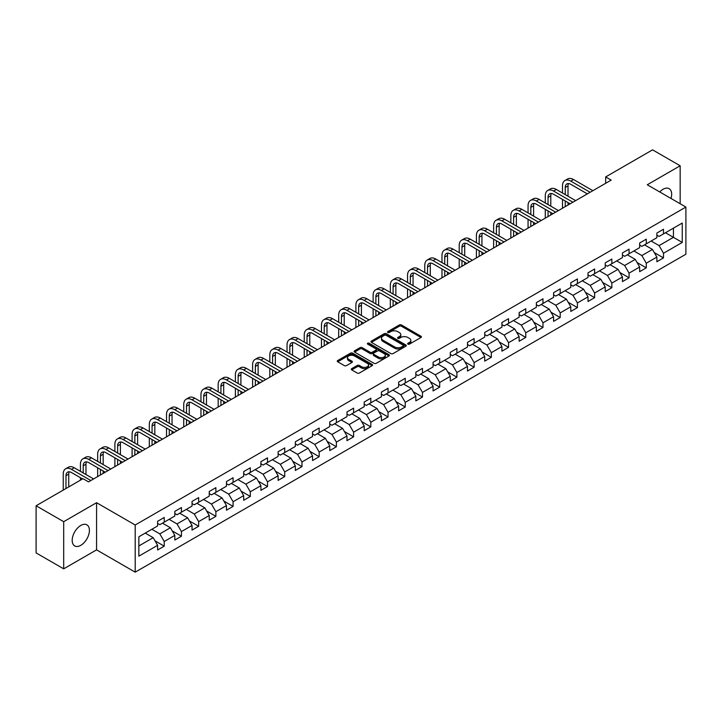 <?xml version="1.0" encoding="UTF-8"?>
<svg xmlns="http://www.w3.org/2000/svg" width="722" height="722" viewBox="0 0 722 722"><rect width="100%" height="100%" fill="white"/><g stroke="black" fill="none" stroke-linecap="round" stroke-linejoin="round"><path stroke-width="1.08" d="M407.93 344.132A1.074 0.623 0 0 0 409.446 344.132L420.962 337.49A1.534 0.884 0 0 0 421.413 336.867A1.534 0.884 0 0 0 420.962 336.235L401.459 324.981A1.534 0.884 0 0 0 399.293 324.981L387.786 331.624A1.074 0.623 0 0 0 387.47 332.066A1.074 0.623 0 0 0 387.786 332.499A1.074 0.623 0 0 0 389.302 332.499L390.792 331.642A4.901 2.834 0 0 1 397.723 331.642L399.347 332.58A4.901 2.834 0 0 1 400.782 334.584A4.901 2.834 0 0 1 399.347 336.578L397.858 337.445A1.074 0.623 0 0 0 397.542 337.878A1.074 0.623 0 0 0 397.858 338.32A1.074 0.623 0 0 0 399.374 338.32L400.863 337.454A4.901 2.834 0 0 1 407.795 337.454L409.419 338.392A4.901 2.834 0 0 1 410.863 340.396A4.901 2.834 0 0 1 409.419 342.399L407.93 343.257A1.074 0.623 0 0 0 407.623 343.699A1.074 0.623 0 0 0 407.93 344.132L407.93 343.257M80.792 545.327A12.175 7.03 120 0 0 88.752 534.605A12.175 7.03 120 0 0 86.884 524.849A12.175 7.03 120 0 0 80.792 525.454A12.175 7.03 120 0 0 72.841 536.175A12.175 7.03 120 0 0 74.709 545.931A12.175 7.03 120 0 0 80.792 545.327M671 198.46A12.175 7.03 120 0 0 669.141 188.686A12.175 7.03 120 0 0 663.058 189.281A12.175 7.03 120 0 0 659.746 191.962M351.74 368.635A1.534 0.884 0 0 0 351.289 369.258A1.534 0.884 0 0 0 351.74 369.881L357.209 373.039A1.534 0.884 0 0 0 359.375 373.039L372.164 365.666A1.534 0.884 0 0 0 372.606 365.034A1.534 0.884 0 0 0 372.164 364.411L352.661 353.157A1.534 0.884 0 0 0 350.495 353.157L337.715 360.531A1.534 0.884 0 0 0 337.264 361.162A1.534 0.884 0 0 0 337.715 361.785L344.322 365.603A1.534 0.884 0 0 0 346.488 365.603L351.957 362.444A1.534 0.884 0 0 0 352.408 361.821A1.534 0.884 0 0 0 351.957 361.19L348.681 359.303A4.097 2.365 0 0 1 347.481 357.625A4.097 2.365 0 0 1 350.008 355.441A4.097 2.365 0 0 1 354.475 355.955L367.308 363.365A4.097 2.365 0 0 1 368.509 365.034A4.097 2.365 0 0 1 365.982 367.227A4.097 2.365 0 0 1 361.514 366.713L359.375 365.476A1.534 0.884 0 0 0 357.209 365.476L351.74 368.635L351.74 369.881L357.209 366.749L357.209 365.476M96.577 502.702L63.689 521.69L36.1 505.761L36.1 552.917L63.689 568.846L96.577 549.857L135.204 572.158L135.204 525.002L96.577 502.702L96.577 549.857M680.16 203.748L680.16 165.771L647.273 184.76L685.9 207.061L135.204 525.002M680.16 165.771L652.571 149.842L605.668 176.926L605.668 183.298M36.1 505.761L83.003 478.686L88.517 481.872L611.182 180.112L605.668 176.926M390.9 353.59A1.534 0.884 0 0 0 393.066 353.59L405.845 346.217A1.534 0.884 0 0 0 406.296 345.585A1.534 0.884 0 0 0 405.845 344.963L386.351 333.708A1.534 0.884 0 0 0 384.185 333.708L371.397 341.082A1.534 0.884 0 0 0 370.955 341.714A1.534 0.884 0 0 0 371.397 342.336L390.9 353.59M368.094 344.367A1.074 0.623 0 0 1 369.177 344.52L369.177 343.239L389.005 354.692A1.534 0.884 0 0 1 389.456 355.314A1.534 0.884 0 0 1 389.005 355.937L376.225 363.319A1.534 0.884 0 0 1 374.059 363.319L354.556 352.056L354.556 350.811A1.534 0.884 0 0 0 354.105 351.433A1.534 0.884 0 0 0 354.556 352.056M354.556 350.811L360.025 347.652A1.534 0.884 0 0 1 362.191 347.652L370.097 352.219A1.534 0.884 0 0 0 372.272 352.219L375.9 350.125A1.534 0.884 0 0 0 376.342 349.493A1.534 0.884 0 0 0 375.9 348.87L367.66 344.114A1.074 0.623 0 0 1 367.354 343.681A1.074 0.623 0 0 1 368.012 343.112A1.074 0.623 0 0 1 369.177 343.239M135.204 572.158L685.9 254.216L685.9 207.061M155.013 540.841L164.228 546.157L164.228 541.509L174.823 535.39L174.823 540.038L181.448 536.22L181.448 531.563L192.043 525.454L192.043 530.101L198.658 526.275L198.658 521.627L209.254 515.508L209.254 520.165L215.878 516.338L215.878 511.69L226.473 505.571L226.473 510.219L233.089 506.402L233.089 501.745L243.684 495.635L243.684 500.283L250.308 496.456L250.308 491.808L260.904 485.689L260.904 490.346L267.528 486.52L267.528 481.872L278.123 475.753L278.123 480.401L284.739 476.583L284.739 471.926L295.334 465.816L295.334 470.464L301.958 466.638L301.958 461.99L312.554 455.871L312.554 460.528L319.169 456.701L319.169 452.053L329.764 445.934L329.764 450.582L336.389 446.765L336.389 442.108L346.984 435.998L346.984 440.646L353.609 436.819L353.609 432.171L364.204 426.052L364.204 430.709L370.819 426.882L370.819 422.235L381.415 416.116L381.415 420.764L388.039 416.946L388.039 412.289L398.634 406.179L398.634 410.827L405.259 407L405.259 402.353L415.845 396.234L415.845 400.89L422.469 397.064L422.469 392.416L433.065 386.297L433.065 390.945L439.689 387.127L439.689 382.47L450.284 376.352L450.284 381.008L456.9 377.182L456.9 372.534L467.495 366.415L467.495 371.063L474.119 367.245L474.119 362.597L484.715 356.478L484.715 361.126L491.339 357.309L491.339 352.652L501.925 346.533L501.925 351.19L508.55 347.363L508.55 342.715L519.145 336.596L519.145 341.244L525.769 337.427L525.769 332.77L536.365 326.66L536.365 331.308L542.98 327.49L542.98 322.833L553.575 316.714L553.575 321.371L560.2 317.545L560.2 312.897L570.795 306.778L570.795 311.426L577.419 307.608L577.419 302.951L588.015 296.841L588.015 301.489L594.63 297.663L594.63 293.015L605.226 286.896L605.226 291.553L611.85 287.726L611.85 283.078L622.445 276.959L622.445 281.607L629.061 277.789L629.061 273.133L639.656 267.023L639.656 271.671L646.28 267.844L646.28 263.196L656.876 257.077L656.876 261.734L663.5 257.907L663.5 253.26L682.254 242.43L682.254 223.053L673.427 228.152L673.427 237.33L682.254 242.43M164.228 546.157L157.604 549.983L157.604 545.327L138.85 556.166L138.85 536.789L157.604 525.959L157.604 521.311L164.228 517.484L164.228 522.141L174.823 516.022L174.823 511.366L181.448 507.548L181.448 512.196L192.043 506.077L192.043 501.429L198.658 497.602L198.658 502.259L209.254 496.14L209.254 491.492L215.878 487.666L215.878 492.314L226.473 486.204L226.473 481.547L233.089 477.729L233.089 482.377L243.684 476.258L243.684 471.61L250.308 467.784L250.308 472.441L260.904 466.322L260.904 461.674L267.528 457.847L267.528 462.495L278.123 456.385L278.123 451.728L284.739 447.911L284.739 452.559L295.334 446.44L295.334 441.792L301.958 437.965L301.958 442.622L312.554 436.503L312.554 431.855L319.169 428.029L319.169 432.677L329.764 426.567L329.764 421.91L336.389 418.092L336.389 422.74L346.984 416.621L346.984 411.973L353.609 408.147L353.609 412.803L364.204 406.685L364.204 402.037L370.819 398.21L370.819 402.858L381.415 396.748L381.415 392.091L388.039 388.274L388.039 392.921L398.634 386.802L398.634 382.155L405.259 378.328L405.259 382.985L415.845 376.866L415.845 372.218L422.469 368.391L422.469 373.039L433.065 366.929L433.065 362.273L439.689 358.455L439.689 363.103L450.284 356.984L450.284 352.336L456.9 348.509L456.9 353.166L467.495 347.047L467.495 342.39L474.119 338.573L474.119 343.221L484.715 337.111L484.715 332.454L491.339 328.636L491.339 333.284L501.925 327.165L501.925 322.517L508.55 318.691L508.55 323.348L519.145 317.229L519.145 312.572L525.769 308.754L525.769 313.402L536.365 307.283L536.365 302.635L542.98 298.809L542.98 303.466L553.575 297.347L553.575 292.699L560.2 288.872L560.2 293.529L570.795 287.41L570.795 282.753L577.419 278.936L577.419 283.584L588.015 277.465L588.015 272.817L594.63 268.99L594.63 273.647L605.226 267.528L605.226 262.88L611.85 259.054L611.85 263.701L622.445 257.592L622.445 252.935L629.061 249.117L629.061 253.765L639.656 247.646L639.656 242.998L646.28 239.172L646.28 243.828L656.876 237.709L656.876 233.062L663.5 229.235L663.5 233.883L682.254 223.053M162.459 523.152L170.41 527.746L159.815 533.865L151.864 529.271M157.604 523.414L159.815 524.686L164.228 522.141M159.815 533.865L164.228 541.509M170.41 527.746L174.823 535.39M179.679 513.216L187.621 517.8L177.025 523.919L169.083 519.335M174.823 513.468L177.025 514.75L181.448 512.196M177.025 523.919L181.448 531.563M187.621 517.8L192.043 525.454M196.898 503.279L204.84 507.864L194.245 513.983L186.303 509.398M192.043 503.532L194.245 504.804L198.658 502.259M194.245 513.983L198.658 521.627M204.84 507.864L209.254 515.508M214.109 493.334L222.06 497.927L211.465 504.046L203.514 499.453M209.254 493.595L211.465 494.868L215.878 492.314M211.465 504.046L215.878 511.69M222.06 497.927L226.473 505.571M231.329 483.397L239.271 487.982L228.675 494.101L220.733 489.516M226.473 483.65L228.675 484.931L233.089 482.377M228.675 494.101L233.089 501.745M239.271 487.982L243.684 495.635M248.539 473.461L256.49 478.045L245.895 484.164L237.944 479.579M243.684 473.713L245.895 474.986L250.308 472.441M245.895 484.164L250.308 491.808M256.49 478.045L260.904 485.689M265.759 463.515L273.701 468.109L263.115 474.219L255.164 469.634M260.904 463.777L263.115 465.049L267.528 462.495M263.115 474.219L267.528 481.872M273.701 468.109L278.123 475.753M282.979 453.578L290.921 458.163L280.326 464.282L272.384 459.697M278.123 453.831L280.326 455.104L284.739 452.559M280.326 464.282L284.739 471.926M290.921 458.163L295.334 465.816M300.19 443.642L308.141 448.227L297.545 454.346L289.594 449.752M295.334 443.895L297.545 445.167L301.958 442.622M297.545 454.346L301.958 461.99M308.141 448.227L312.554 455.871M317.409 433.696L325.351 438.29L314.756 444.4L306.814 439.815M312.554 433.958L314.756 435.231L319.169 432.677M314.756 444.4L319.169 452.053M325.351 438.29L329.764 445.934M334.62 423.76L342.571 428.345L331.976 434.463L324.034 429.879M329.764 424.013L331.976 425.285L336.389 422.74M331.976 434.463L336.389 442.108M342.571 428.345L346.984 435.998M351.84 413.823L359.782 418.408L349.195 424.527L341.244 419.933M346.984 414.076L349.195 415.349L353.609 412.803M349.195 424.527L353.609 432.171M359.782 418.408L364.204 426.052M369.059 403.878L377.001 408.471L366.406 414.581L358.464 409.997M364.204 404.139L366.406 405.412L370.819 402.858M366.406 414.581L370.819 422.235M377.001 408.471L381.415 416.116M386.27 393.941L394.221 398.526L383.626 404.645L375.675 400.06M381.415 394.194L383.626 395.466L388.039 392.921M383.626 404.645L388.039 412.289M394.221 398.526L398.634 406.179M403.49 384.005L411.432 388.589L400.836 394.708L392.894 390.115M398.634 384.257L400.836 385.53L405.259 382.985M400.836 394.708L405.259 402.353M411.432 388.589L415.845 396.234M420.7 374.059L428.651 378.653L418.056 384.763L410.114 380.178M415.845 374.321L418.056 375.593L422.469 373.039M418.056 384.763L422.469 392.416M428.651 378.653L433.065 386.297M437.92 364.123L445.871 368.707L435.276 374.826L427.325 370.242M433.065 364.375L435.276 365.648L439.689 363.103M435.276 374.826L439.689 382.47M445.871 368.707L450.284 376.352M455.14 354.186L463.082 358.771L452.486 364.89L444.544 360.296M450.284 354.439L452.486 355.711L456.9 353.166M452.486 364.89L456.9 372.534M463.082 358.771L467.495 366.415M472.35 344.241L480.301 348.834L469.706 354.944L461.755 350.36M467.495 344.493L469.706 345.775L474.119 343.221M469.706 354.944L474.119 362.597M480.301 348.834L484.715 356.478M489.57 334.304L497.512 338.889L486.917 345.008L478.975 340.423M484.715 334.557L486.917 335.829L491.339 333.284M486.917 345.008L491.339 352.652M497.512 338.889L501.925 346.533M506.79 324.368L514.732 328.952L504.137 335.071L496.194 330.477M501.925 324.62L504.137 325.893L508.55 323.348M504.137 335.071L508.55 342.715M514.732 328.952L519.145 336.596M524.001 314.422L531.952 319.016L521.356 325.126L513.405 320.541M519.145 314.675L521.356 315.956L525.769 313.402M521.356 325.126L525.769 332.77M531.952 319.016L536.365 326.66M541.22 304.485L549.162 309.07L538.567 315.189L530.625 310.604M536.365 304.738L538.567 306.011L542.98 303.466M538.567 315.189L542.98 322.833M549.162 309.07L553.575 316.714M558.431 294.54L566.382 299.134L555.787 305.253L547.836 300.659M553.575 294.802L555.787 296.074L560.2 293.529M555.787 305.253L560.2 312.897M566.382 299.134L570.795 306.778M575.651 284.603L583.593 289.188L572.997 295.307L565.055 290.722M570.795 284.856L572.997 286.138L577.419 283.584M572.997 295.307L577.419 302.951M583.593 289.188L588.015 296.841M592.87 274.667L600.812 279.252L590.217 285.37L582.275 280.786M588.015 274.92L590.217 276.192L594.63 273.647M590.217 285.37L594.63 293.015M600.812 279.252L605.226 286.896M610.081 264.721L618.032 269.315L607.437 275.434L599.486 270.84M605.226 264.983L607.437 266.256L611.85 263.701M607.437 275.434L611.85 283.078M618.032 269.315L622.445 276.959M627.301 254.785L635.243 259.369L624.647 265.488L616.705 260.904M622.445 255.037L624.647 256.319L629.061 253.765M624.647 265.488L629.061 273.133M635.243 259.369L639.656 267.023M644.511 244.848L652.462 249.433L641.867 255.552L633.916 250.967M639.656 245.101L641.867 246.373L646.28 243.828M641.867 255.552L646.28 263.196M652.462 249.433L656.876 257.077M665.485 232.737L673.427 237.33L659.087 245.606L651.136 241.022M656.876 235.164L659.087 236.437L663.5 233.883M659.087 245.606L663.5 253.26M63.689 521.69L63.689 568.846M138.85 545.967L153.19 537.682L145.248 533.098M153.19 537.682L157.604 545.327M654.285 252.592L663.5 257.907M637.066 262.528L646.28 267.844M619.846 272.465L629.061 277.789M602.635 282.41L611.85 287.726M585.416 292.347L594.63 297.663M568.205 302.283L577.419 307.608M550.985 312.229L560.2 317.545M533.766 322.165L542.98 327.49M516.555 332.102L525.769 337.427M499.335 342.048L508.55 347.363M482.125 351.984L491.339 357.309M464.905 361.921L474.119 367.245M447.685 371.866L456.9 377.182M430.474 381.803L439.689 387.127M413.255 391.739L422.469 397.064M396.035 401.685L405.259 407M378.824 411.621L388.039 416.946M361.605 421.558L370.819 426.882M344.394 431.503L353.609 436.819M327.174 441.44L336.389 446.765M309.955 451.385L319.169 456.701M292.744 461.322L301.958 466.638M275.524 471.258L284.739 476.583M258.314 481.204L267.528 486.52M241.094 491.141L250.308 496.456M223.874 501.077L233.089 506.402M206.663 511.023L215.878 516.338M189.444 520.959L198.658 526.275M172.233 530.896L181.448 536.22M408.363 344.286L409.419 343.672A4.901 2.834 0 0 0 410.863 341.668L410.863 340.396M400.782 334.584L400.782 335.856A4.901 2.834 0 0 1 399.347 337.86L398.291 338.465M420.944 337.499L401.459 326.254A1.534 0.884 0 0 0 399.293 326.254L388.21 332.652M405.827 346.226L386.351 334.981A1.534 0.884 0 0 0 384.185 334.981L371.424 342.345M403.138 346.028A1.074 0.623 0 0 0 403.454 345.585A1.074 0.623 0 0 0 403.138 345.152L386.026 335.27A1.074 0.623 0 0 0 384.51 335.27L382.94 336.172A4.901 2.834 0 0 0 381.505 338.176A4.901 2.834 0 0 0 382.94 340.179L394.636 346.93A4.901 2.834 0 0 0 401.567 346.93L403.138 346.028L403.138 347.3A1.074 0.623 0 0 0 403.454 346.858L403.454 345.585M381.505 338.176L381.505 339.448A4.901 2.834 0 0 0 382.94 341.452L382.94 340.179M403.138 347.3L401.567 348.203A4.901 2.834 0 0 1 394.636 348.203L382.94 341.452M354.574 352.074L360.025 348.925L360.025 347.652M376.342 349.493L376.342 350.775A1.534 0.884 0 0 1 375.9 351.397L372.272 353.491A1.534 0.884 0 0 1 370.097 353.491L362.191 348.925A1.534 0.884 0 0 0 360.025 348.925M369.177 344.52L388.987 355.946M378.31 356.957A4.097 2.365 0 0 0 382.777 357.471A4.097 2.365 0 0 0 385.304 355.278A4.097 2.365 0 0 0 384.104 353.609L379.582 351A1.534 0.884 0 0 0 377.416 351L373.788 353.094A1.534 0.884 0 0 0 373.337 353.717A1.534 0.884 0 0 0 373.788 354.34L378.31 356.957L378.31 358.229A4.097 2.365 0 0 0 382.777 358.744A4.097 2.365 0 0 0 385.304 356.56L385.304 355.278M373.337 353.717L373.337 354.989A1.534 0.884 0 0 0 373.788 355.621L373.788 354.34M378.31 358.229L373.788 355.621M368.509 365.034L368.509 366.316A4.097 2.365 0 0 1 365.982 368.5A4.097 2.365 0 0 1 361.514 367.985L359.375 366.749A1.534 0.884 0 0 0 357.209 366.749M347.481 357.625L347.481 358.897A4.097 2.365 0 0 0 348.681 360.576L348.681 359.303M351.939 362.453L348.681 360.576M372.137 365.675L352.661 354.43A1.534 0.884 0 0 0 350.495 354.43L337.734 361.794M562.492 193.036L562.492 185.897A11.705 6.76 60 0 1 564.92 180.536L567.682 178.948A11.705 6.76 60 0 1 573.53 179.525L592.87 190.689M564.92 180.536A11.705 6.76 60 0 1 570.768 181.114L590.109 192.278M587.347 193.875L570.768 184.3A7.807 4.503 -120 0 0 566.869 183.92A7.807 4.503 -120 0 0 565.254 187.485L565.254 194.624M568.503 183.559A7.807 4.503 -120 0 0 568.015 185.897L568.015 196.222M565.254 200.996L565.254 206.627M568.015 202.593L568.015 205.039M562.492 208.225L562.492 199.407M545.281 202.972L545.281 195.833A11.705 6.76 60 0 1 547.7 190.482L550.462 188.884A11.705 6.76 60 0 1 556.319 189.462L575.651 200.626M547.7 190.482A11.705 6.76 60 0 1 553.557 191.059L572.889 202.223M570.136 203.812L553.557 194.245A7.807 4.503 -120 0 0 549.659 193.857A7.807 4.503 -120 0 0 548.034 197.431L548.034 204.561M551.283 193.496A7.807 4.503 -120 0 0 550.796 195.833L550.796 206.158M548.034 210.932L548.034 216.573M550.796 212.53L550.796 214.975M545.281 218.161L545.281 209.344M528.062 212.909L528.062 205.779A11.705 6.76 60 0 1 530.489 200.418L533.242 198.821A11.705 6.76 60 0 1 539.099 199.407L558.431 210.562M530.489 200.418A11.705 6.76 60 0 1 536.338 200.996L555.678 212.16M552.917 213.748L536.338 204.182A7.807 4.503 -120 0 0 532.439 203.794A7.807 4.503 -120 0 0 530.823 207.367L530.823 214.506M534.072 203.433A7.807 4.503 -120 0 0 533.585 205.779L533.585 216.095M530.823 220.878L530.823 226.509M533.585 222.466L533.585 224.912M528.062 228.098L528.062 219.28M510.851 222.854L510.851 215.716A11.705 6.76 60 0 1 513.27 210.355L516.031 208.766A11.705 6.76 60 0 1 521.88 209.344L541.22 220.508M513.27 210.355A11.705 6.76 60 0 1 519.127 210.932L538.459 222.096M535.697 223.694L519.127 214.118A7.807 4.503 -120 0 0 515.219 213.739A7.807 4.503 -120 0 0 513.604 217.304L513.604 224.443M516.853 213.378A7.807 4.503 -120 0 0 516.365 215.716L516.365 226.04M513.604 230.814L513.604 236.446M516.365 232.412L516.365 234.858M510.851 238.043L510.851 229.226M493.631 232.791L493.631 225.652A11.705 6.76 60 0 1 496.059 220.3L498.812 218.703A11.705 6.76 60 0 1 504.669 219.28L524.001 230.444M496.059 220.3A11.705 6.76 60 0 1 501.907 220.878L521.239 232.042M518.486 233.63L501.907 224.064A7.807 4.503 -120 0 0 498.009 223.676A7.807 4.503 -120 0 0 496.393 227.25L496.393 234.388M499.633 223.315A7.807 4.503 -120 0 0 499.146 225.652L499.146 235.977M496.393 240.751L496.393 246.392M499.146 242.348L499.146 244.794M493.631 247.98L493.631 239.162M476.412 242.727L476.412 235.598A11.705 6.76 60 0 1 478.839 230.237L481.601 228.639A11.705 6.76 60 0 1 487.449 229.226L506.79 240.39M478.839 230.237A11.705 6.76 60 0 1 484.688 230.814L504.028 241.978M501.267 243.576L484.688 234A7.807 4.503 -120 0 0 480.789 233.612A7.807 4.503 -120 0 0 479.173 237.186L479.173 244.325M482.422 233.251A7.807 4.503 -120 0 0 481.935 235.598L481.935 245.913M479.173 250.696L479.173 256.328M481.935 252.285L481.935 254.731M476.412 257.916L476.412 249.099M459.201 252.673L459.201 245.534A11.705 6.76 60 0 1 461.62 240.173L464.381 238.585A11.705 6.76 60 0 1 470.239 239.162L489.57 250.326M461.62 240.173A11.705 6.76 60 0 1 467.477 240.751L486.808 251.915M484.047 253.512L467.477 243.937A7.807 4.503 -120 0 0 463.569 243.558A7.807 4.503 -120 0 0 461.954 247.132L461.954 254.261M465.203 243.197A7.807 4.503 -120 0 0 464.715 245.534L464.715 255.859M461.954 260.633L461.954 266.265M464.715 262.23L464.715 264.676M459.201 267.862L459.201 259.045M441.981 262.609L441.981 255.471A11.705 6.76 60 0 1 444.409 250.119L447.162 248.521A11.705 6.76 60 0 1 453.019 249.099L472.35 260.263M444.409 250.119A11.705 6.76 60 0 1 450.257 250.696L469.598 261.86M466.836 263.449L450.257 253.882A7.807 4.503 -120 0 0 446.358 253.494A7.807 4.503 -120 0 0 444.743 257.068L444.743 264.207M447.992 253.133A7.807 4.503 -120 0 0 447.505 255.471L447.505 265.795M444.743 270.579L444.743 276.21M447.505 272.167L447.505 274.613M441.981 277.799L441.981 268.981M424.762 272.546L424.762 265.416A11.705 6.76 60 0 1 427.189 260.055L429.951 258.458A11.705 6.76 60 0 1 435.799 259.045L455.14 270.208M427.189 260.055A11.705 6.76 60 0 1 433.047 260.633L452.378 271.797M449.616 273.394L433.047 263.819A7.807 4.503 -120 0 0 429.139 263.431A7.807 4.503 -120 0 0 427.523 267.005L427.523 274.143M430.772 263.07A7.807 4.503 -120 0 0 430.285 265.416L430.285 275.732M427.523 280.515L427.523 286.147M430.285 282.103L430.285 284.549M424.762 287.735L424.762 278.918M407.551 282.492L407.551 275.353A11.705 6.76 60 0 1 409.979 269.992L412.731 268.403A11.705 6.76 60 0 1 418.589 268.981L437.92 280.145M409.979 269.992A11.705 6.76 60 0 1 415.827 270.579L435.158 281.733M432.406 283.331L415.827 273.764A7.807 4.503 -120 0 0 411.928 273.376A7.807 4.503 -120 0 0 410.313 276.95L410.313 284.08M413.553 273.015A7.807 4.503 -120 0 0 413.065 275.353L413.065 285.677M410.313 290.452L410.313 296.083M413.065 292.049L413.065 294.495M407.551 297.681L407.551 288.863M390.331 292.428L390.331 285.289A11.705 6.76 60 0 1 392.759 279.937L395.521 278.34A11.705 6.76 60 0 1 401.369 278.918L420.7 290.082M392.759 279.937A11.705 6.76 60 0 1 398.607 280.515L417.948 291.679M415.186 293.267L398.607 283.701A7.807 4.503 -120 0 0 394.708 283.313A7.807 4.503 -120 0 0 393.093 286.887L393.093 294.025M396.342 282.952A7.807 4.503 -120 0 0 395.855 285.289L395.855 295.614M393.093 300.397L393.093 306.029M395.855 301.986L395.855 304.431M390.331 307.617L390.331 298.8M373.121 302.365L373.121 295.235A11.705 6.76 60 0 1 375.539 289.874L378.301 288.277A11.705 6.76 60 0 1 384.149 288.863L403.49 300.027M375.539 289.874A11.705 6.76 60 0 1 381.397 290.452L400.728 301.615M397.966 303.213L381.397 293.637A7.807 4.503 -120 0 0 377.489 293.249A7.807 4.503 -120 0 0 375.873 296.823L375.873 303.962M379.122 292.897A7.807 4.503 -120 0 0 378.635 295.235L378.635 305.55M375.873 310.334L375.873 315.965M378.635 311.922L378.635 314.377M373.121 317.563L373.121 308.736M355.901 312.31L355.901 305.171A11.705 6.76 60 0 1 358.329 299.81L361.081 298.222A11.705 6.76 60 0 1 366.938 298.8L386.27 309.964M358.329 299.81A11.705 6.76 60 0 1 364.177 300.397L383.517 311.552M380.756 313.149L364.177 303.583A7.807 4.503 -120 0 0 360.278 303.195A7.807 4.503 -120 0 0 358.663 306.769L358.663 313.899M361.912 302.834A7.807 4.503 -120 0 0 361.415 305.171L361.415 315.496M358.663 320.27L358.663 325.902M361.415 321.868L361.415 324.313M355.901 327.499L355.901 318.682M338.681 322.247L338.681 315.108A11.705 6.76 60 0 1 341.109 309.756L343.871 308.159A11.705 6.76 60 0 1 349.719 308.736L369.059 319.9M341.109 309.756A11.705 6.76 60 0 1 346.966 310.334L366.298 321.498M363.536 323.086L346.966 313.519A7.807 4.503 -120 0 0 343.058 313.131A7.807 4.503 -120 0 0 341.443 316.705L341.443 323.844M344.692 312.77A7.807 4.503 -120 0 0 344.204 315.108L344.204 325.432M341.443 330.216L341.443 335.847M344.204 331.804L344.204 334.25M338.681 337.436L338.681 328.618M321.47 332.183L321.47 325.053A11.705 6.76 60 0 1 323.889 319.693L326.651 318.104A11.705 6.76 60 0 1 332.508 318.682L351.84 329.846M323.889 319.693A11.705 6.76 60 0 1 329.746 320.27L349.078 331.434M346.325 333.032L329.746 323.456A7.807 4.503 -120 0 0 325.848 323.068A7.807 4.503 -120 0 0 324.232 326.642L324.232 333.781M327.472 322.716A7.807 4.503 -120 0 0 326.985 325.053L326.985 335.369M324.232 340.152L324.232 345.784M326.985 341.741L326.985 344.195M321.47 347.381L321.47 338.555M304.251 342.129L304.251 334.99A11.705 6.76 60 0 1 306.679 329.629L309.44 328.041A11.705 6.76 60 0 1 315.288 328.618L334.62 339.782M306.679 329.629A11.705 6.76 60 0 1 312.527 330.216L331.867 341.38M329.106 342.968L312.527 333.402A7.807 4.503 -120 0 0 308.628 333.013A7.807 4.503 -120 0 0 307.012 336.587L307.012 343.717M310.261 332.652A7.807 4.503 -120 0 0 309.774 334.99L309.774 345.315M307.012 350.089L307.012 355.72M309.774 351.686L309.774 354.132M304.251 357.318L304.251 348.5M287.04 352.065L287.04 344.926A11.705 6.76 60 0 1 289.459 339.575L292.22 337.977A11.705 6.76 60 0 1 298.069 338.555L317.409 349.719M289.459 339.575A11.705 6.76 60 0 1 295.316 340.152L314.648 351.316M311.886 352.905L295.316 343.338A7.807 4.503 -120 0 0 291.408 342.95A7.807 4.503 -120 0 0 289.793 346.524L289.793 353.663M293.042 342.589A7.807 4.503 -120 0 0 292.554 344.926L292.554 355.251M289.793 360.034L289.793 365.666M292.554 361.623L292.554 364.068M287.04 367.254L287.04 358.437M269.82 362.011L269.82 354.872A11.705 6.76 60 0 1 272.248 349.511L275.001 347.923A11.705 6.76 60 0 1 280.858 348.5L300.19 359.664M272.248 349.511A11.705 6.76 60 0 1 278.096 350.089L297.437 361.253M294.675 362.85L278.096 353.275A7.807 4.503 -120 0 0 274.198 352.887A7.807 4.503 -120 0 0 272.582 356.46L272.582 363.599M275.831 352.535A7.807 4.503 -120 0 0 275.335 354.872L275.335 365.197M272.582 369.971L272.582 375.602M275.335 371.568L275.335 374.014M269.82 377.2L269.82 368.382M252.601 371.947L252.601 364.809A11.705 6.76 60 0 1 255.028 359.448L257.79 357.859A11.705 6.76 60 0 1 263.638 358.437L282.979 369.601M255.028 359.448A11.705 6.76 60 0 1 260.886 360.034L280.217 371.198M277.456 372.787L260.886 363.22A7.807 4.503 -120 0 0 256.978 362.832A7.807 4.503 -120 0 0 255.362 366.406L255.362 373.536M258.611 362.471A7.807 4.503 -120 0 0 258.124 364.809L258.124 375.133M255.362 379.907L255.362 385.539M258.124 381.505L258.124 383.951M252.601 387.136L252.601 378.319M235.39 381.884L235.39 374.754A11.705 6.76 60 0 1 237.809 369.393L240.57 367.796A11.705 6.76 60 0 1 246.428 368.382L265.759 379.537M237.809 369.393A11.705 6.76 60 0 1 243.666 369.971L262.998 381.135M260.245 382.723L243.666 373.157A7.807 4.503 -120 0 0 239.767 372.769A7.807 4.503 -120 0 0 238.143 376.342L238.143 383.481M241.392 372.408A7.807 4.503 -120 0 0 240.904 374.754L240.904 385.07M238.143 389.853L238.143 395.485M240.904 391.441L240.904 393.887M235.39 397.073L235.39 388.255M218.17 391.829L218.17 384.691A11.705 6.76 60 0 1 220.598 379.33L223.36 377.741A11.705 6.76 60 0 1 229.208 378.319L248.539 389.483M220.598 379.33A11.705 6.76 60 0 1 226.446 379.907L245.787 391.071M243.025 392.669L226.446 383.093A7.807 4.503 -120 0 0 222.547 382.714A7.807 4.503 -120 0 0 220.932 386.279L220.932 393.418M224.181 382.353A7.807 4.503 -120 0 0 223.694 384.691L223.694 395.015M220.932 399.789L220.932 405.421M223.694 401.387L223.694 403.833M218.17 407.018L218.17 398.201M200.96 401.766L200.96 394.627A11.705 6.76 60 0 1 203.378 389.266L206.14 387.678A11.705 6.76 60 0 1 211.988 388.255L231.329 399.419M203.378 389.266A11.705 6.76 60 0 1 209.236 389.853L228.567 401.017M225.805 402.605L209.236 393.039A7.807 4.503 -120 0 0 205.328 392.651A7.807 4.503 -120 0 0 203.712 396.225L203.712 403.354M206.961 392.29A7.807 4.503 -120 0 0 206.474 394.627L206.474 404.952M203.712 409.726L203.712 415.358M206.474 411.323L206.474 413.769M200.96 416.955L200.96 408.138M183.74 411.702L183.74 404.573A11.705 6.76 60 0 1 186.168 399.212L188.92 397.614A11.705 6.76 60 0 1 194.778 398.201L214.109 409.356M186.168 399.212A11.705 6.76 60 0 1 192.016 399.789L211.347 410.953M208.595 412.542L192.016 402.975A7.807 4.503 -120 0 0 188.117 402.587A7.807 4.503 -120 0 0 186.502 406.161L186.502 413.3M189.751 402.226A7.807 4.503 -120 0 0 189.254 404.573L189.254 414.888M186.502 419.672L186.502 425.303M189.254 421.26L189.254 423.706M183.74 426.892L183.74 418.074M166.52 421.648L166.52 414.509A11.705 6.76 60 0 1 168.948 409.148L171.71 407.56A11.705 6.76 60 0 1 177.558 408.138L196.898 419.302M168.948 409.148A11.705 6.76 60 0 1 174.796 409.726L194.137 420.89M191.375 422.487L174.796 412.912A7.807 4.503 -120 0 0 170.897 412.533A7.807 4.503 -120 0 0 169.282 416.098L169.282 423.236M172.531 412.172A7.807 4.503 -120 0 0 172.044 414.509L172.044 424.834M169.282 429.608L169.282 435.24M172.044 431.205L172.044 433.651M166.52 436.837L166.52 428.02M149.31 431.585L149.31 424.446A11.705 6.76 60 0 1 151.728 419.094L154.49 417.497A11.705 6.76 60 0 1 160.347 418.074L179.679 429.238M151.728 419.094A11.705 6.76 60 0 1 157.586 419.672L176.917 430.835M174.164 432.424L157.586 422.857A7.807 4.503 -120 0 0 153.687 422.469A7.807 4.503 -120 0 0 152.062 426.043L152.062 433.173M155.311 422.108A7.807 4.503 -120 0 0 154.824 424.446L154.824 434.77M152.062 439.545L152.062 445.185M154.824 441.142L154.824 443.588M149.31 446.774L149.31 437.956M132.09 441.521L132.09 434.391A11.705 6.76 60 0 1 134.518 429.03L137.27 427.433A11.705 6.76 60 0 1 143.127 428.02L162.459 439.175M134.518 429.03A11.705 6.76 60 0 1 140.366 429.608L159.706 440.772M156.945 442.36L140.366 432.794A7.807 4.503 -120 0 0 136.467 432.406A7.807 4.503 -120 0 0 134.852 435.98L134.852 443.118M138.101 432.045A7.807 4.503 -120 0 0 137.613 434.391L137.613 444.707M134.852 449.49L134.852 455.122M137.613 451.079L137.613 453.524M132.09 456.71L132.09 447.893M114.879 451.467L114.879 444.328A11.705 6.76 60 0 1 117.298 438.967L120.06 437.379A11.705 6.76 60 0 1 125.908 437.956L145.248 449.12M117.298 438.967A11.705 6.76 60 0 1 123.155 439.545L142.487 450.708M139.725 452.306L123.155 442.73A7.807 4.503 -120 0 0 119.247 442.351A7.807 4.503 -120 0 0 117.632 445.916L117.632 453.055M120.881 441.99A7.807 4.503 -120 0 0 120.394 444.328L120.394 454.652M117.632 459.427L117.632 465.058M120.394 461.024L120.394 463.47M114.879 466.656L114.879 457.838M97.66 461.403L97.66 454.264A11.705 6.76 60 0 1 100.087 448.913L102.84 447.315A11.705 6.76 60 0 1 108.697 447.893L128.029 459.057M100.087 448.913A11.705 6.76 60 0 1 105.935 449.49L125.267 460.654M122.514 462.242L105.935 452.676A7.807 4.503 -120 0 0 102.037 452.288A7.807 4.503 -120 0 0 100.421 455.862L100.421 462.992M103.661 451.927A7.807 4.503 -120 0 0 103.174 454.264L103.174 464.589M100.421 469.363L100.421 475.004M103.174 470.961L103.174 473.406M97.66 476.592L97.66 467.775M80.44 471.34L80.44 464.21A11.705 6.76 60 0 1 82.868 458.849L85.629 457.252A11.705 6.76 60 0 1 91.477 457.838L110.818 469.002M82.868 458.849A11.705 6.76 60 0 1 88.716 459.427L108.056 470.591M105.295 472.188L88.716 462.612A7.807 4.503 -120 0 0 84.817 462.224A7.807 4.503 -120 0 0 83.201 465.798L83.201 472.937M86.45 461.863A7.807 4.503 -120 0 0 85.963 464.21L85.963 474.525M80.44 480.157L80.44 477.711M63.229 490.103L63.229 474.146A11.705 6.76 60 0 1 65.648 468.786L68.409 467.197A11.705 6.76 60 0 1 74.267 467.775L93.598 478.939M65.648 468.786A11.705 6.76 60 0 1 71.505 469.363L90.837 480.527M82.561 478.939L71.505 472.549A7.807 4.503 -120 0 0 67.597 472.17A7.807 4.503 -120 0 0 65.982 475.735L65.982 488.505M69.231 471.809A7.807 4.503 -120 0 0 68.743 474.146L68.743 486.917M409.419 343.672L409.419 342.399M397.858 338.32L397.858 337.445M399.347 337.86L399.347 336.578M387.786 332.499L387.786 331.624M399.293 326.254L399.293 324.981M401.459 326.254L401.459 324.981M420.962 337.49L420.962 336.235M371.397 342.336L371.397 341.082M384.185 334.981L384.185 333.708M386.351 334.981L386.351 333.708M405.845 346.217L405.845 344.963M394.636 348.203L394.636 346.93M401.567 348.203L401.567 346.93M362.191 348.925L362.191 347.652M370.097 353.491L370.097 352.219M372.272 353.491L372.272 352.219M375.9 351.397L375.9 350.125M389.005 355.937L389.005 354.692M359.375 366.749L359.375 365.476M361.514 367.985L361.514 366.713M351.957 362.444L351.957 361.19M337.715 361.785L337.715 360.531M350.495 354.43L350.495 353.157M352.661 354.43L352.661 353.157M372.164 365.666L372.164 364.411M573.53 179.525L570.768 181.114M568.015 185.897L565.254 187.485M556.319 189.462L553.557 191.059M550.796 195.833L548.034 197.431M539.099 199.407L536.338 200.996M533.585 205.779L530.823 207.367M521.88 209.344L519.127 210.932M516.365 215.716L513.604 217.304M504.669 219.28L501.907 220.878M499.146 225.652L496.393 227.25M487.449 229.226L484.688 230.814M481.935 235.598L479.173 237.186M470.239 239.162L467.477 240.751M464.715 245.534L461.954 247.132M453.019 249.099L450.257 250.696M447.505 255.471L444.743 257.068M435.799 259.045L433.047 260.633M430.285 265.416L427.523 267.005M418.589 268.981L415.827 270.579M413.065 275.353L410.313 276.95M401.369 278.918L398.607 280.515M395.855 285.289L393.093 286.887M384.149 288.863L381.397 290.452M378.635 295.235L375.873 296.823M366.938 298.8L364.177 300.397M361.415 305.171L358.663 306.769M349.719 308.736L346.966 310.334M344.204 315.108L341.443 316.705M332.508 318.682L329.746 320.27M326.985 325.053L324.232 326.642M315.288 328.618L312.527 330.216M309.774 334.99L307.012 336.587M298.069 338.555L295.316 340.152M292.554 344.926L289.793 346.524M280.858 348.5L278.096 350.089M275.335 354.872L272.582 356.46M263.638 358.437L260.886 360.034M258.124 364.809L255.362 366.406M246.428 368.382L243.666 369.971M240.904 374.754L238.143 376.342M229.208 378.319L226.446 379.907M223.694 384.691L220.932 386.279M211.988 388.255L209.236 389.853M206.474 394.627L203.712 396.225M194.778 398.201L192.016 399.789M189.254 404.573L186.502 406.161M177.558 408.138L174.796 409.726M172.044 414.509L169.282 416.098M160.347 418.074L157.586 419.672M154.824 424.446L152.062 426.043M143.127 428.02L140.366 429.608M137.613 434.391L134.852 435.98M125.908 437.956L123.155 439.545M120.394 444.328L117.632 445.916M108.697 447.893L105.935 449.49M103.174 454.264L100.421 455.862M91.477 457.838L88.716 459.427M85.963 464.21L83.201 465.798M74.267 467.775L71.505 469.363M68.743 474.146L65.982 475.735"/></g></svg>
